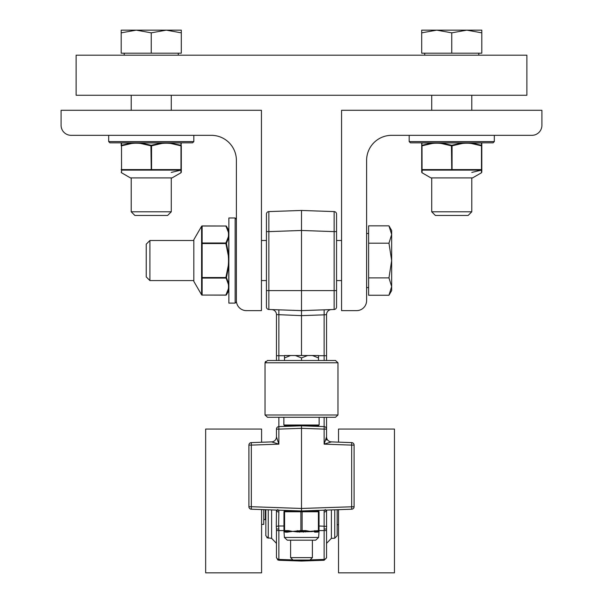<?xml version="1.0" encoding="UTF-8"?>
<svg xmlns="http://www.w3.org/2000/svg" width="603" height="603" viewBox="0 0 603 603"><rect width="100%" height="100%" fill="white"/><g stroke="black" fill="none" stroke-linecap="round" stroke-linejoin="round"><path stroke-width="0.9" d="M76.121 55.19L76.121 95.259L526.879 95.259L526.879 55.19L76.121 55.19M236.391 160.368A25.04 25.04 0 0 0 211.344 135.328L71.109 135.328A10.017 10.017 0 0 1 61.091 125.311L61.091 110.289L261.431 110.289L261.431 310.628L246.408 310.628A10.017 10.017 0 0 1 236.391 300.611L236.391 160.368M391.656 135.328A25.04 25.04 0 0 0 366.609 160.368L366.609 300.611A10.017 10.017 0 0 1 356.592 310.628L341.569 310.628L341.569 110.289L541.909 110.289L541.909 125.311A10.017 10.017 0 0 1 531.891 135.328L391.656 135.328M121.173 142.836L121.195 143.469A0.626 0.626 0 0 1 121.512 142.926A0.626 0.618 -90 0 1 121.821 142.843M121.663 142.866L121.195 143.16M181.126 142.843L180.832 142.866A0.626 0.618 90 0 1 180.975 142.926A0.626 0.626 0 0 1 181.209 143.152L181.299 143.469A0.626 0.626 -0 0 0 181.292 143.408M171.282 172.413L180.938 170.121L180.983 172.752L181.299 172.209L181.299 145.828L181.299 172.209M121.195 145.828L121.55 145.285A0.626 0.603 180 0 0 121.195 145.828L121.195 143.469M180.983 172.752L172.066 177.9L130.429 177.9L121.504 172.752L121.633 170.152M421.685 142.836L421.701 143.469A0.626 0.626 0 0 1 422.025 142.926A0.626 0.618 -90 0 1 422.326 142.843M422.168 142.866L421.701 143.16M481.639 142.843L481.337 142.866A0.626 0.618 90 0 1 481.488 142.926A0.626 0.626 0 0 1 481.722 143.152L481.805 143.469A0.626 0.626 -0 0 0 481.805 143.408M471.787 172.413L481.45 170.121L481.495 172.752L481.805 169.579L481.805 172.209M481.805 169.579L481.45 170.121A0.626 0.603 0 0 0 481.805 169.579L481.805 143.205M481.495 172.752L472.571 177.9L430.934 177.9L422.017 172.752L422.168 170.159M138.728 142.843L131.914 142.866A0.626 0.399 -90 0 0 131.816 142.926L121.55 145.285L121.512 142.926L136.218 143.205A52.024 45.052 90 0 1 140.733 143.469L136.203 142.866L141.049 142.843M131.718 143.152L131.703 143.469A52.024 45.052 90 0 1 136.218 143.205M166.187 142.843L161.498 142.866L166.27 143.205A52.024 45.052 -90 0 1 170.785 143.469L166.292 142.866L170.574 142.866A0.626 0.399 90 0 1 170.672 142.926L180.975 142.926L180.983 145.828L181.299 143.16M170.77 143.152L180.938 145.285A0.626 0.603 180 0 1 181.299 145.828L180.938 170.121A0.626 0.603 -0 0 0 181.299 169.579M161.687 143.152L161.755 143.469A52.024 45.052 -90 0 1 166.27 143.205M151.247 145.285L150.931 145.828L151.557 145.828L151.247 145.285L140.944 142.926L161.551 142.926L151.247 145.285M140.733 143.469L150.931 145.828L151.247 170.121L151.557 169.579L121.195 169.579A0.626 0.603 -0 0 0 121.55 170.121L121.504 145.828L131.703 143.469M168.486 142.843L170.476 142.843A0.626 0.399 90 0 1 170.574 142.866M171.29 142.843L180.674 142.843M121.55 170.182L121.527 171.456M121.52 171.923L121.512 172.503M121.55 170.121L180.938 170.121M462.011 142.866L466.782 143.205A52.024 45.052 -90 0 1 471.297 143.469L466.797 142.866L471.086 142.866A0.626 0.399 90 0 0 470.981 142.843L481.179 142.843A0.626 0.618 90 0 1 481.337 142.866M436.813 142.843L432.426 142.866A0.626 0.399 -90 0 0 432.328 142.926L422.062 145.285A0.626 0.603 180 0 0 421.701 145.828L422.025 142.926L436.73 143.205A52.024 45.052 90 0 1 441.245 143.469L436.708 142.866L441.554 142.843M432.23 143.152L432.215 143.469A52.024 45.052 90 0 1 436.73 143.205M434.514 142.843L432.524 142.843A0.626 0.399 -90 0 0 432.426 142.866M471.282 143.152L481.488 142.926L481.495 145.828L481.805 143.469A0.626 0.626 0 0 0 481.722 143.152M471.086 142.866A0.626 0.399 90 0 1 471.184 142.926L481.45 145.285A0.626 0.603 180 0 1 481.805 145.828M462.192 143.152L462.267 143.469A52.024 45.052 -90 0 1 466.782 143.205M451.753 145.285L451.443 145.828L452.069 145.828L451.753 145.285L441.449 142.926L462.056 142.926L451.753 145.285M441.245 143.469L451.443 145.828L451.753 170.121L452.069 169.579L421.701 169.579L421.701 172.209L421.701 169.579A0.626 0.603 -0 0 0 422.062 170.121L422.017 145.828L432.215 143.469M422.055 170.182L422.04 171.456M422.032 171.923L422.025 172.503M421.701 169.579L421.701 143.469M422.062 170.121L481.45 170.121M451.753 142.843L493.073 142.843L494.324 141.592L409.181 141.592L410.432 142.843L451.753 142.843M151.247 142.843L192.568 142.843L193.819 141.592L108.676 141.592L109.927 142.843L151.247 142.843M471.787 177.9L471.787 211.796L431.718 211.796L431.718 177.9M431.718 211.796L435.389 215.467L468.116 215.467L471.787 211.796M481.805 32.833L466.782 30.15L481.805 30.15L481.805 53.192L421.701 53.192L421.701 30.15L466.782 30.15L451.753 32.833L436.73 30.15L421.701 32.833M451.753 53.192L451.753 32.833M171.282 211.796L131.213 211.796L134.884 215.467L167.611 215.467L171.282 211.796L171.282 177.9M181.299 32.833L166.27 30.15L181.299 30.15L181.299 53.192L121.195 53.192L121.195 30.15L166.27 30.15L151.247 32.833L136.218 30.15L121.195 32.833M151.247 53.192L151.247 32.833M312.595 426.208L324.128 426.607L301.5 425.824L301.5 428.326L324.128 429.117L324.128 426.607A2.502 2.502 0 0 1 326.54 429.117L326.54 417.291L326.54 429.117L324.128 429.117L324.128 444.14L331.371 441.893A5.005 5.005 0 0 1 326.54 436.889A5.005 5.005 0 0 0 331.379 441.893L338.524 442.142L331.379 441.893A5.005 5.005 0 0 1 326.54 436.889L326.54 429.117M301.5 425.824L278.872 426.607A2.502 2.502 0 0 0 276.46 429.117L276.46 436.889A5.005 5.005 0 0 1 271.621 441.893A5.005 5.005 0 0 0 276.46 436.889A5.005 5.005 0 0 1 271.621 441.893A5.005 5.005 0 0 0 276.46 436.889A5.005 5.005 0 0 1 271.621 441.893L261.589 442.24L271.621 441.893A5.005 5.005 0 0 0 276.46 436.889A5.005 5.005 0 0 1 271.621 441.893A5.005 5.005 0 0 0 276.46 436.881A5.005 5.005 180 0 1 271.629 441.893L278.872 444.14L276.46 436.889M277.44 559.742L278.872 560.262L278.872 530.58L276.46 530.58L276.46 557.76L276.46 529.035L278.872 529.035L278.616 525.989L276.287 526.396L276.46 529.035M301.5 355.521L301.5 310.628L268.855 309.482A2.502 2.502 0 0 1 266.443 306.98A2.502 2.502 0 0 0 268.855 309.482A2.502 2.502 0 0 1 266.443 306.98L266.443 290.593L266.443 306.98M336.557 231.62L336.557 214.095A2.502 2.502 0 0 0 334.145 211.593L301.5 210.455L268.855 211.593A2.502 2.502 0 0 0 266.443 214.095A2.502 2.502 0 0 1 268.855 211.593L268.855 231.62L301.5 230.474L301.5 310.628L334.145 309.482A2.502 2.502 0 0 0 336.557 306.98L336.557 214.095A2.502 2.502 0 0 0 334.145 211.593L334.145 231.62L336.557 231.62M334.145 309.482A2.502 2.502 0 0 0 336.557 306.98A2.502 2.502 0 0 1 334.145 309.482A2.502 2.502 0 0 0 336.557 306.98L336.557 290.593L334.145 290.593L334.145 309.482M271.621 309.58A5.005 5.005 0 0 1 276.46 314.585L301.5 315.633L324.128 314.841L324.128 355.702L326.54 355.702L326.54 360.481L326.54 314.585A5.005 5.005 0 0 1 331.379 309.58M325.56 509.663L324.128 510.176L324.128 560.262L326.54 557.76L326.547 510.093M326.54 526.366L326.54 520.984M326.54 440.069L326.54 436.889A5.005 5.005 0 0 0 331.379 441.893A5.005 5.005 0 0 1 326.54 436.889A5.005 5.005 180 0 0 331.371 441.893L331.379 441.893A5.005 5.005 0 0 1 326.54 436.889L324.128 444.14L351.67 445.104L351.67 442.602L331.379 441.893M268.26 509.806L268.26 538.223L265.84 535.72L265.84 509.723M337.16 509.723L337.16 535.72L334.74 538.223L337.16 535.72L337.16 524.738L337.16 535.72L337.16 524.738L337.16 535.72L334.74 538.223L331.379 538.343L331.379 509.919M267.521 360.481L265.019 362.78L265.569 361.408L265.019 362.78L265.019 414.992L337.981 414.992L337.981 362.78L335.479 360.481L337.981 362.78L335.479 360.481L267.521 360.481L265.019 362.78L337.981 362.78L335.464 360.481M261.589 509.573L261.589 572.85L205.661 572.85L205.661 429.05L261.589 429.05L261.589 442.24L271.621 441.893L251.33 442.602A2.502 2.502 0 0 0 248.911 445.104L248.911 506.708A2.502 2.502 0 0 0 251.33 509.211L301.5 510.967L351.67 509.211A2.502 2.502 0 0 0 354.089 506.708L354.089 445.104A2.502 2.502 0 0 0 351.67 442.602M284.495 355.702L278.872 355.702L278.872 309.836M326.54 314.585L324.128 314.841L324.128 309.836M276.46 314.585L276.46 360.481L276.46 355.702L278.872 355.702L278.872 360.481M266.443 214.095L266.443 290.593L268.855 290.593L268.855 231.62L266.443 231.62M301.5 210.455L334.145 211.593L301.5 210.455L301.5 230.474L334.145 231.62L334.145 290.593L268.855 290.593L268.855 309.482M326.54 557.76L326.54 556.961L326.54 557.76L324.128 560.262L326.54 557.76L324.128 560.262L301.5 561.054L301.5 560.21L306.309 560.044M331.379 538.343L326.54 543.348L326.54 556.961A2.502 2.472 -0 0 1 324.128 559.433L310.123 559.916M326.54 420.035L326.54 436.889M251.33 442.602L251.33 445.104L278.872 444.14L278.872 429.117L276.46 429.117M278.872 417.291L278.872 429.117L301.5 428.326L301.5 510.967M251.33 509.211L251.33 506.708L248.911 506.708M354.089 445.104L351.67 445.104L351.67 509.211M283.968 525.989L278.616 525.989L278.872 512.037A2.502 2.208 180 0 1 276.476 510.093M276.453 510.093L276.287 526.396M324.128 512.037A2.502 2.208 0 0 0 326.524 510.093M319.032 525.989L326.713 526.396M324.128 529.035L326.54 529.035M338.524 509.671L338.524 572.85L394.46 572.85L394.46 429.05L338.524 429.05L338.524 442.142M261.589 524.391L263.76 524.391L263.76 509.648M263.76 519.304L265.358 519.733L265.358 509.701M267.521 417.291L265.019 414.992L267.521 417.291L265.019 414.992L267.521 417.291L335.479 417.291L329.065 417.291L335.479 417.291L337.981 414.992L335.479 417.291M329.065 417.291L273.935 417.291M319.13 417.291L319.13 425.017L283.87 425.017L283.87 417.291M283.87 425.017L284.669 425.824L318.331 425.824L319.13 425.017M301.5 557.639L290.601 557.639L290.601 540.182L287.307 540.182L315.693 540.182L312.399 540.182L312.399 557.639L301.5 557.639M290.601 557.639L293.005 560.044L309.995 560.044L312.399 557.639M284.495 357.926L290.586 355.521L284.495 355.521L284.495 360.481M301.5 360.481L301.5 357.926L307.59 355.521L312.414 355.521L318.505 357.926L318.505 355.521L312.414 355.521M290.586 355.521L295.41 355.521L301.5 357.926M318.505 360.481L318.505 357.926M307.59 355.521L295.41 355.521M290.601 531.62L288.784 531.952L292.508 531.416L288.4 531.311A0.799 0.58 -104.1 0 1 288.784 531.952L287.405 532.163A0.799 0.648 90 0 0 286.757 531.416L284.774 531.416A0.799 0.731 -90 0 1 285.505 532.163L287.405 532.163M312.399 510.583L312.399 510.967L318 510.967L284.774 510.967A0.799 0.799 0 0 0 283.968 511.766L300.874 511.766L300.874 530.617L292.96 531.364A0.799 0.392 75.8 0 0 292.968 531.416L297.46 531.952L297.475 531.311L292.508 531.416A0.799 0.392 -75.8 0 1 292.515 531.364L288.196 530.617A0.799 0.399 -90 0 0 288.4 531.311L286.757 531.416M284.375 531.311L284.774 531.416L284.375 531.311A0.799 0.754 119.8 0 1 284.744 531.952A0.799 0.754 119.8 0 0 284.375 531.311L285.505 532.163M297.46 531.952L312.399 531.62M283.968 511.766L283.968 531.364A0.799 0.784 -0 0 0 283.975 531.416L284.39 537.461L318.61 537.461L319.032 531.416L318.256 531.952L319.025 531.416L318.625 531.311A0.799 0.754 -119.8 0 0 318.256 531.952A0.799 0.754 -119.8 0 1 318.625 531.311L316.243 531.416A0.799 0.648 -90 0 0 315.595 532.163L318.256 531.952M316.243 531.416L314.6 531.311A0.799 0.58 104.1 0 0 314.216 531.952L315.595 532.163M301.274 510.967A0.799 0.399 -90 0 0 300.874 511.766L318.407 511.766L318.407 530.617L310.04 531.364A0.799 0.392 -75.8 0 1 310.032 531.416L305.525 531.311L305.54 531.952M297.271 530.617A0.799 0.399 90 0 0 297.475 531.311L299.51 531.416L299.601 532.163M303.399 532.163L303.49 531.416L305.525 531.311A0.799 0.399 -90 0 0 305.729 530.617L302.126 530.617L302.126 511.766A0.799 0.399 -90 0 0 301.726 510.967M317.495 532.163A0.799 0.731 90 0 1 318.226 531.416A0.799 0.799 0 0 0 319.032 530.617L319.032 511.766A0.799 0.799 0 0 0 318.226 510.967L318 510.967A0.799 0.399 -90 0 1 318.407 511.766L319.032 511.766L319.032 530.617A0.799 0.799 0 0 1 318.226 531.416L318 531.416A0.799 0.399 -90 0 0 318.407 530.617L319.032 530.617L319.032 531.364L319.032 530.617M314.804 530.617A0.799 0.399 90 0 1 314.6 531.311L310.492 531.416A0.799 0.392 75.8 0 0 310.485 531.364M288.196 530.617L284.593 530.617A0.799 0.399 -90 0 0 285 531.416L284.774 531.416A0.799 0.799 0 0 1 283.968 530.617L284.593 530.617L284.593 511.766A0.799 0.399 -90 0 1 285 510.967M299.51 531.416L303.49 531.416M228.876 237.665A0.626 0.482 180 0 0 228.854 237.544L228.854 232.298A0.626 0.588 180 0 0 228.793 232.155L226.427 226.253A0.626 0.626 0 0 0 225.884 225.937L225.884 226.019A0.626 0.52 -30 0 1 226.427 226.253A0.626 0.52 -30 0 0 225.884 226.019L202.133 225.937A0.626 0.626 0 0 0 201.598 226.253A0.626 0.52 30 0 1 202.133 226.019A0.626 0.52 30 0 0 201.598 226.253L201.598 243.393L202.133 243.552L202.133 243.009A0.626 0.52 150 0 0 201.598 243.393L201.598 277.689A0.626 0.52 30 0 0 202.133 278.073L202.133 277.531L201.598 277.689L201.598 294.829A0.626 0.626 0 0 0 202.133 295.146L202.133 295.063A0.626 0.52 150 0 1 201.598 294.829A0.626 0.52 150 0 0 202.133 295.063L225.884 295.146A0.626 0.626 0 0 0 226.427 294.829A0.626 0.52 -150 0 1 225.884 295.063A0.626 0.52 -150 0 0 226.427 294.829L228.793 288.927A0.626 0.543 -168.6 0 1 228.567 289.116L228.854 286.598L228.854 288.784A0.626 0.588 0 0 0 228.876 288.633M226.427 294.829L228.793 290.736L228.793 288.927A0.626 0.588 0 0 0 228.854 288.784M228.567 283.87L228.514 286.568A52.024 26.012 0 0 1 228.251 289.176L225.884 295.063L202.133 295.063L202.133 278.073L225.884 278.073A0.626 0.52 -30 0 0 226.427 277.689L228.793 265.81L228.793 283.659A0.626 0.543 168.6 0 1 228.251 283.96A52.024 26.012 0 0 1 228.514 286.568M228.876 286.417L228.854 283.538A0.626 0.482 180 0 1 228.793 283.659L226.427 277.689L225.884 277.531L228.251 283.96M228.876 260.541L228.876 217.969L235.14 217.969L235.14 303.113L228.876 303.113L228.854 255.303L228.854 265.78L228.514 260.541A52.024 52.024 0 0 1 228.251 265.757L228.567 265.787M228.567 255.295L228.251 255.325A52.024 52.024 0 0 1 228.514 260.541M228.876 234.665L228.567 231.967A0.626 0.543 168.6 0 0 228.251 231.906A52.024 26.012 180 0 1 228.514 234.514L228.567 237.213A0.626 0.543 11.4 0 1 228.793 237.424L228.793 255.273L226.427 243.393A0.626 0.52 -150 0 0 225.884 243.009L225.884 243.552L226.427 243.393L228.793 237.424A0.626 0.482 180 0 1 228.854 237.544M228.514 234.514A52.024 26.012 180 0 1 228.251 237.122A0.626 0.543 11.4 0 1 228.567 237.213M226.427 226.253L228.793 230.346L228.793 232.155A0.626 0.543 168.6 0 0 228.567 231.967M201.598 294.829L193.819 281.36L193.819 239.723L201.598 226.253M193.819 280.576L149.906 280.576L149.906 240.507L193.819 240.507M341.569 280.576L336.557 280.576M266.443 280.576L261.431 280.576M149.906 240.507L146.235 244.177L146.235 276.905L149.906 280.576M391.656 286.568L388.973 277.893L391.656 260.541L391.656 290.593L388.973 295.244L391.656 286.568M388.973 243.19L391.656 234.514L391.656 260.541L388.973 243.19L368.614 243.19L368.614 225.839L388.973 225.839L391.656 234.514L391.656 230.489L388.973 225.839M388.973 277.893L368.614 277.893L368.614 295.244L388.973 295.244M368.614 277.893L368.614 243.19M368.614 287.586L366.609 287.586M170.785 143.469L180.983 145.828L180.983 169.579L151.557 169.579L151.557 145.828L161.755 143.469M471.297 143.469L481.495 145.828L481.495 169.579L452.069 169.579L452.069 145.828L462.267 143.469M318.505 355.702L324.128 355.702L324.128 360.481M248.911 445.104L251.33 445.104L251.33 506.708L301.5 508.465L354.089 506.708M334.74 509.806L334.74 538.223M271.621 509.919L271.621 538.343L276.46 543.348M292.877 559.916L278.872 559.433A2.502 2.472 180 0 1 276.46 556.961M283.968 530.58L278.872 530.58L278.872 529.035M278.872 512.037L278.872 510.176L277.463 509.678M319.032 530.58L326.54 530.58M301.5 560.21L296.691 560.044M324.128 417.291L324.128 426.607M310.04 531.364L305.729 530.617M301.726 531.416A0.799 0.399 -90 0 0 302.126 530.617L300.874 530.617A0.799 0.399 -90 0 0 301.274 531.416M292.96 531.364L292.515 531.364M228.251 265.757L225.884 277.531L202.133 277.531L202.133 243.552L225.884 243.552L228.251 255.325M228.251 237.122L225.884 243.009L202.133 243.009L202.133 226.019L225.884 226.019L228.251 231.906M108.676 141.592L108.676 135.328L108.676 141.592L109.927 142.843M178.292 53.192L178.292 55.19L178.292 53.192M121.504 172.752L121.195 172.209M422.017 172.752L421.701 172.209M494.324 135.328L494.324 141.592L493.073 142.843M409.181 135.328L409.181 141.592M193.819 135.328L193.819 141.592L192.568 142.843M431.718 95.259L431.718 110.289M471.787 95.259L471.787 110.289M424.708 53.192L424.708 55.19M478.797 53.192L478.797 55.19M131.213 95.259L131.213 110.289M131.213 177.9L131.213 211.796L134.884 215.467M171.282 95.259L171.282 110.289M124.203 53.192L124.203 55.19M271.621 538.343L266.812 537.71M301.5 561.054L278.872 560.262L276.46 557.76M235.14 217.969L236.391 219.221L235.14 217.969M337.16 524.738L338.524 524.738M265.358 519.733L265.84 519.733M290.601 425.824L290.601 426.2M290.601 510.583L290.601 510.967M312.399 425.824L312.399 426.2M284.39 537.461L287.307 540.182M318.61 537.461L315.693 540.182M235.14 303.113L236.391 301.862M341.569 240.507L336.557 240.507M266.443 240.507L261.431 240.507M368.614 233.497L366.609 233.497"/></g></svg>
